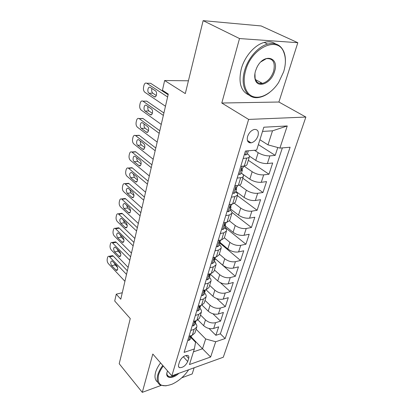 <?xml version="1.0" encoding="UTF-8"?>
<svg xmlns="http://www.w3.org/2000/svg" width="413" height="413" viewBox="0 0 413 413"><rect width="100%" height="100%" fill="white"/><g stroke="black" fill="none" stroke-linecap="round" stroke-linejoin="round"><path stroke-width="0.62" d="M247.583 136.507C246.659 140.792 247.821 142.908 251.083 142.862C254.227 142.062 256.535 139.723 258.001 135.831C258.987 131.468 257.789 129.336 254.408 129.424C251.28 130.286 249.003 132.65 247.583 136.507M297.819 42.704L261.14 25.952L203.139 20.65L239.509 38.548L221.791 103.023L248.631 119.419L305.873 117.06L278.904 102.021L297.819 42.704L239.509 38.548M248.631 119.419L171.839 375.84L223.283 357.235L305.873 117.06M181.741 377.802L192.179 373.951L194.151 367.771M171.839 375.84L152.815 354.034L142.284 392.35L161.106 385.412M142.284 392.35L119.202 363.729L130.26 318.547L114.716 301.015L116.259 294.18L120.777 299.198L168.287 94.081L162.438 90.261L164.642 80.514L185.292 93.586L203.139 20.65M197.977 319.977L203.65 325.661C206.732 328.294 210.078 329.218 213.697 328.433L218.663 326.853L215.875 335.304L209.04 328.485M200.491 314.99L205.468 319.905C208.57 322.527 211.936 323.456 215.565 322.692L220.547 321.144L212.927 313.777M220.547 321.144L223.407 312.46L218.405 313.968C214.755 314.701 211.363 313.766 208.224 311.159L201.978 305.099M205.932 289.704L212.922 296.255C216.123 298.836 219.566 299.786 223.247 299.1L228.286 297.675L225.343 306.596L216.732 298.537M210.253 274.149L217.749 280.938C221.017 283.488 224.507 284.449 228.219 283.819L233.293 282.482L230.273 291.645L220.299 282.631M215.116 258.553L222.715 265.182C226.056 267.701 229.592 268.677 233.335 268.104L238.446 266.855L235.338 276.282L215.127 258.641M220.155 242.534L227.826 248.972C231.234 251.46 234.827 252.446 238.6 251.93L243.742 250.779L240.547 260.479L219.959 243.174M225.24 225.968L233.082 232.292C236.566 234.739 240.211 235.735 244.016 235.291L249.199 234.243L245.905 244.222L224.858 227.212M230.469 208.916L238.497 215.111C242.059 217.517 245.756 218.534 249.597 218.152L254.811 217.217L251.424 227.491L231.951 212.39M235.859 191.358L244.078 197.419C247.717 199.778 251.471 200.806 255.342 200.501L260.593 199.68L257.103 210.263L237.392 195.633M242.653 174.147L249.824 179.185C253.546 181.493 257.361 182.536 261.264 182.309L266.55 181.612L262.952 192.52L242.777 178.22M249.442 156.171L255.75 160.383C259.56 162.639 263.432 163.693 267.371 163.553L272.688 162.99L268.982 174.229L248.321 160.29M187.714 361.535L188.679 358.417C189.128 356.842 188.808 355.836 187.734 355.402C184.343 355.325 181.627 357.384 179.588 361.571L178.633 364.715C178.22 366.228 178.514 367.203 179.526 367.642C182.907 367.766 185.638 365.732 187.714 361.535L183.31 356.734M191.188 336.956L202.515 348.758L205.664 338.965L215.705 341.742L225.147 338.557L290.107 147.234L279.911 148.102L287.252 125.96L263.835 127.209L256.664 150.084L245.42 151.039L184.1 352.397L194.353 348.944L195.566 342.284L191.012 337.535M215.705 341.742L210.64 357.013L189.464 364.54L194.353 348.944M254.46 150.27L258.177 152.696L255.75 160.383M243.897 166.036L252.173 171.731L249.824 179.185M239.349 185.122L246.355 190.192L244.078 197.419M234.507 203.397L240.712 208.1L238.497 215.111M229.489 220.934L235.229 225.483L233.082 232.292M224.362 237.78L229.912 242.359L227.826 248.972M219.318 254.093L224.744 258.755L222.715 265.182M214.414 269.957L219.721 274.686L217.749 280.938M209.649 285.378L214.837 290.179L212.922 296.255M205.008 300.385L210.088 305.243L208.224 311.159M215.875 335.304L220.361 333.828L282.368 147.895M258.177 152.696C262.018 154.932 265.915 155.995 269.865 155.882L275.197 155.376L277.789 147.524M268.982 174.229L263.685 174.875C259.767 175.071 255.931 174.023 252.173 171.731M262.952 192.52L257.691 193.289C253.804 193.563 250.025 192.53 246.355 190.192M257.103 210.263L251.873 211.157C248.022 211.508 244.3 210.485 240.712 208.1M251.424 227.491L246.231 228.497C242.41 228.916 238.745 227.909 235.229 225.483M245.905 244.222L240.748 245.332C236.959 245.818 233.35 244.826 229.912 242.359M240.547 260.479L235.425 261.687C231.667 262.24 228.11 261.259 224.744 258.755M235.338 276.282L230.248 277.588C226.525 278.192 223.015 277.226 219.721 274.686M230.273 291.645L225.219 293.039C221.528 293.7 218.064 292.75 214.837 290.179M225.343 306.596L220.325 308.067C216.665 308.785 213.253 307.845 210.088 305.243M190.796 330.41L194.084 329.388L196.753 327.091C197.115 325.8 196.676 324.479 195.437 323.121M189.004 336.301L192.282 335.253L194.946 332.93L196.753 327.091M193.521 321.459L196.825 320.462L199.5 318.206L201.353 312.202L198.679 314.432L195.364 315.408M198.173 306.193L201.503 305.253L204.177 303.07L206.087 296.895L203.408 299.048L200.068 299.967M202.953 290.489L206.309 289.601L208.993 287.5L210.955 281.145L208.276 283.215L204.905 284.077M207.878 274.32L211.26 273.494L213.944 271.475L215.968 264.934L213.284 266.917L209.887 267.722M212.948 257.671L216.36 256.907L219.045 254.981L221.131 248.244L218.441 250.133L215.018 250.872M218.172 240.516L221.611 239.824L224.3 237.991L226.443 231.048L223.753 232.844L220.305 233.51M223.557 222.834L227.021 222.215L229.711 220.48L231.925 213.33L229.236 215.018L225.756 215.607M229.107 204.6L232.602 204.053L235.291 202.437L237.573 195.06L234.883 196.634L231.378 197.146M234.837 185.788L238.358 185.323C239.87 185.107 240.769 184.606 241.047 183.821L243.396 176.212C243.123 176.981 242.23 177.466 240.712 177.667L237.181 178.096M240.753 166.367L244.3 165.99C245.823 165.814 246.716 165.355 246.984 164.617L249.411 156.764C249.153 157.482 248.259 157.926 246.731 158.086L243.169 158.422M196.098 329.207L205.664 338.965M188.421 80.798L164.642 80.514M122.279 292.729L116.259 294.18M193.439 351.85L202.515 348.758L210.64 357.013M259.901 139.749L267.996 144.86L272.503 130.823L262.513 131.417M220.361 333.828L225.147 338.557M275.197 155.376L258.378 144.607M199.98 308.305C201.25 309.642 201.709 310.943 201.353 312.202M204.652 293.07C205.953 294.392 206.433 295.667 206.087 296.895M209.463 277.397C210.79 278.703 211.291 279.952 210.955 281.145M214.409 261.274C215.767 262.554 216.288 263.778 215.968 264.934M219.499 244.677C220.893 245.936 221.435 247.124 221.131 248.244M224.744 227.578C226.174 228.817 226.737 229.974 226.443 231.048M230.149 209.969C231.61 211.177 232.204 212.297 231.925 213.33M235.715 191.813C237.217 192.995 237.836 194.074 237.573 195.06M241.46 173.093C242.999 174.24 243.644 175.282 243.396 176.212M279.911 148.102L267.996 144.86M247.387 153.781C248.967 154.89 249.638 155.887 249.411 156.764M287.252 125.96L272.503 130.823M221.791 103.023L278.904 102.021M187.812 340.219L188.896 340.441L190.594 338.903L191.513 335.501M124.922 281.305L108.33 263.587C107.344 262.338 106.977 260.835 107.22 259.09L107.509 257.733C107.783 256.612 108.299 256.137 109.053 256.303L126.523 274.392M127.359 270.799L113.27 256.106L109.781 256.788M111.649 265.626C110.292 263.055 110.405 261.47 111.99 260.861L116.755 265.647C118.133 268.228 118.025 269.828 116.425 270.453L111.649 265.626L115.134 264.909L114.251 263.009M190.997 335.666C190.223 336.44 190.006 336.998 190.357 337.333L191.425 336.182M117.653 267.572L115.134 264.909M111.649 255.797L112.537 255.621L113.27 256.106M163.29 366.037C160.951 369.16 159.351 372.196 158.494 375.143C156.919 385.009 161.529 387.988 172.319 384.09C178.891 380.951 184.332 376.176 188.643 369.764M166.114 385.856L160.559 385.169C157.379 383.44 156.444 380.027 157.766 374.942C158.659 371.87 160.332 368.711 162.784 365.459M178.896 373.285C173.032 378.979 165.489 378.86 166.888 372.862L167.518 370.884M157.792 382.252C155.081 380.368 154.338 377.074 155.567 372.366C156.45 369.299 158.117 366.145 160.559 362.908M167.807 375.608L167.513 375.629M166.888 372.862L167.012 372.33C166.651 374.379 167.157 375.753 168.535 376.444C170.755 377.27 173.558 376.45 176.945 373.992M245.565 70.814C241.982 83.318 245.647 94.381 253.458 96.709C261.248 99.115 271.935 92.935 278.661 82.43L283.638 71.836C285.899 64.449 285.966 57.98 283.85 52.441C278.233 35.435 251.455 47.562 245.565 70.814M269.586 92.445C266.168 95.093 262.73 96.74 259.266 97.38C247.573 99.936 239.716 86.911 244.62 70.556C247.991 58.223 258.135 46.54 267.603 44.072C275.326 42.281 280.737 44.836 283.839 51.754C285.14 54.975 285.641 58.687 285.342 62.884M255.482 71.082L256.71 67.871C263.463 52.776 279.72 56.767 274.506 71.588C271.233 83.586 257.082 89.203 255.048 78.986C254.501 76.632 254.645 73.999 255.482 71.082M254.95 73.369L255.095 78.367C256.241 82.316 258.698 83.994 262.456 83.39C267.531 81.898 271.243 77.881 273.597 71.346C275.486 62.43 273.076 58.197 266.349 58.651L260.99 61.8M248.848 95.005C240.733 91.113 238.224 82.373 241.316 68.78C244.641 56.493 254.733 44.872 264.186 42.436C268.615 41.264 272.43 41.759 275.631 43.923M261.403 82.817L259.839 83.441M225.121 22.658L232.369 23.324M192.246 325.656L193.336 325.919L195.034 324.422L195.948 320.731M128.149 267.392L111.247 249.906C110.245 248.667 109.868 247.155 110.121 245.363L110.416 243.975C110.71 242.792 111.257 242.297 112.057 242.488L129.79 260.298M130.601 256.793L116.254 242.307L112.734 242.942M114.628 251.873C113.234 249.24 113.374 247.624 115.036 247.026L119.832 251.724C121.246 254.367 121.117 255.998 119.44 256.612L114.628 251.873L118.144 251.202L117.199 249.034M195.798 320.772L195.685 320.865C194.771 321.65 194.492 322.274 194.848 322.744L195.891 321.624M120.792 253.912L118.144 251.202M114.618 242.028L115.573 241.858L116.254 242.307M196.805 310.69L197.899 310.984L199.603 309.538L200.501 305.651M131.453 253.117L114.236 235.89C113.219 234.661 112.837 233.133 113.095 231.306L113.399 229.881C113.714 228.626 114.293 228.11 115.139 228.337L133.136 245.849M133.926 242.436L119.311 228.167L115.759 228.75M117.679 237.774C116.254 235.074 116.414 233.433 118.159 232.849L122.991 237.449C124.442 240.159 124.287 241.817 122.527 242.421L117.679 237.774L121.226 237.155L120.24 234.734M200.666 305.491L200.29 305.821C199.35 306.627 199.076 307.267 199.464 307.747L200.486 306.663M123.998 239.896L121.226 237.155M117.664 227.924L118.686 227.754L119.311 228.167M201.492 295.29L202.592 295.631L204.296 294.232L205.194 290.225M134.844 238.482L117.302 221.523C116.259 220.305 115.877 218.761 116.141 216.897L116.451 215.436C116.791 214.104 117.406 213.567 118.299 213.831L136.569 231.022M137.338 227.708L122.444 213.676L118.861 214.202M120.813 223.325C119.347 220.557 119.533 218.89 121.36 218.312L126.228 222.814C127.715 225.596 127.534 227.279 125.686 227.868L120.813 223.325L124.385 222.757L123.368 220.088M205.591 289.792L205.034 290.349C204.063 291.175 203.79 291.831 204.213 292.316L205.204 291.273M127.266 225.513L124.385 222.757M120.359 213.98L121.876 213.304L122.444 213.676M206.314 279.446L207.419 279.828L209.128 278.481L210.062 275.44L210.021 274.356M138.319 223.464L120.441 206.794C119.383 205.591 118.99 204.032 119.264 202.122L119.584 200.625C119.946 199.211 120.601 198.653 121.546 198.958L140.095 215.803M140.838 212.602L125.655 198.818L122.041 199.288M124.019 208.508C122.522 205.669 122.728 203.97 124.649 203.408L129.548 207.801C131.076 210.656 130.864 212.37 128.923 212.943L124.019 208.508L127.627 207.997L126.59 205.085M210.599 273.659L209.907 274.428C208.911 275.28 208.642 275.951 209.097 276.442L210.062 275.44M130.611 210.744L127.627 207.997M123.595 199.087L125.154 198.488L125.655 198.818M211.28 263.143L212.39 263.566L214.099 262.276L215.059 259.142L214.972 258.017M141.891 208.044L123.663 191.689C122.584 190.501 122.186 188.927 122.47 186.975L122.795 185.437C123.182 183.935 123.879 183.357 124.876 183.702L143.714 200.186M144.431 197.094L128.949 183.579L125.304 183.986M127.312 193.31C125.774 190.393 126.011 188.669 128.025 188.121L132.95 192.396C134.519 195.328 134.282 197.073 132.248 197.631L127.312 193.31L130.952 192.856L129.904 189.701M215.705 257.056L214.93 258.042C213.903 258.92 213.635 259.607 214.13 260.102L215.059 259.142M134.029 195.586L130.952 192.856M126.93 183.806L128.52 183.295L128.949 183.579M216.397 246.344L217.506 246.819L219.22 245.59L220.212 242.364L220.067 241.187M145.557 192.215L126.967 176.191C125.867 175.019 125.464 173.434 125.753 171.431L126.089 169.857C126.507 168.261 127.245 167.663 128.298 168.055L147.431 184.141M148.117 181.173L132.33 167.946L128.655 168.292M130.689 177.714C129.114 174.72 129.383 172.964 131.489 172.438L136.45 176.583C138.298 177.993 137.544 182.974 135.65 181.911L130.689 177.714L134.359 177.327L133.311 173.93M220.95 239.958L220.098 241.166C219.04 242.07 218.782 242.772 219.313 243.278L220.212 242.364M137.524 180.022L134.359 177.327M130.353 168.132L131.969 167.709L132.33 167.946M221.662 229.045L222.783 229.571L224.491 228.404L225.513 225.08L225.312 223.851M149.325 175.959L130.358 160.29C129.238 159.134 128.83 157.534 129.124 155.484L129.47 153.868C129.919 152.175 130.699 151.55 131.809 151.994L151.246 167.663M151.907 164.818L135.8 151.901L132.088 152.18M134.158 161.705C132.268 160.316 133.115 155.159 135.051 156.336L140.038 160.352C141.964 161.757 141.101 166.95 139.145 165.773L134.158 161.705L137.859 161.385C137.002 160.533 136.657 159.32 136.822 157.745M226.355 222.333L225.426 223.779C224.336 224.713 224.078 225.431 224.651 225.942L225.513 225.08M141.101 164.033L137.859 161.385M133.879 152.046L135.8 151.901M227.093 211.213L228.213 211.792L229.927 210.692L230.975 207.269L230.707 205.994M153.192 159.253L133.843 143.967C132.697 142.831 132.279 141.215 132.588 139.114L132.94 137.452C133.425 135.66 134.251 135.01 135.418 135.505L155.169 150.724M155.794 148.019L139.357 135.433L135.619 135.64M137.715 145.273C135.753 143.889 136.713 138.515 138.706 139.806L143.724 143.678C145.732 145.077 144.751 150.492 142.733 149.196L137.715 145.273L141.452 145.025C140.523 144.111 140.188 142.815 140.441 141.132M231.93 204.161L230.919 205.86C229.798 206.825 229.54 207.563 230.155 208.075L230.975 207.269M144.767 147.611L141.452 145.025M137.508 135.536L139.357 135.433M232.695 192.825L233.82 193.46L235.529 192.432L236.613 188.901L236.267 187.585M157.172 142.077L137.415 127.204C136.249 126.089 135.825 124.452 136.14 122.305L136.502 120.596C137.023 118.691 137.901 118.015 139.119 118.572L159.201 133.311M159.795 130.751L143.017 118.521L139.238 118.65M141.37 128.391C139.326 127.023 140.41 121.412 142.459 122.826L147.513 126.548C149.609 127.932 148.494 133.59 146.419 132.17L141.37 128.391L145.144 128.216C144.142 127.245 143.817 125.862 144.163 124.076M237.681 185.411L237.299 186.661L236.577 187.378C235.425 188.374 235.178 189.133 235.828 189.65L236.613 188.901M148.525 130.73L145.144 128.216M141.241 118.583L143.017 118.521M238.471 173.852L239.597 174.544L241.306 173.599L242.421 169.955L241.997 168.612M161.261 124.421L141.086 109.982C139.899 108.887 139.465 107.241 139.795 105.036L140.162 103.281C140.725 101.257 141.649 100.555 142.929 101.17L163.352 115.403M163.909 112.997L146.77 101.144L142.96 101.195M145.128 111.051C142.996 109.693 144.214 103.833 146.321 105.377L151.406 108.939C153.595 110.307 152.34 116.218 150.208 114.664L145.128 111.051L148.933 110.952C147.859 109.915 147.549 108.449 148.004 106.554M243.618 166.062L243.133 167.642L242.421 168.313C241.233 169.345 240.991 170.12 241.682 170.641L242.421 169.955M152.371 113.379L148.933 110.952M145.123 101.144L146.77 101.144M244.434 154.266L245.565 155.025L247.268 154.168L248.301 150.791M245.565 155.025L244.434 154.271M165.468 106.255L144.86 92.285C143.647 91.201 143.208 89.538 143.543 87.288L143.925 85.486C144.514 83.38 145.469 82.636 146.791 83.25L167.616 96.978M249.767 142.836L248.796 141.385M168.137 94.737L150.631 83.287L146.791 83.25M148.99 93.219L148.974 93.209C146.791 91.862 148.102 85.837 150.249 87.411L155.453 90.86C157.678 92.275 156.279 98.315 154.116 96.678L148.99 93.219L152.815 93.193C151.674 92.084 151.39 90.53 151.963 88.547M247.325 150.879L248.115 150.807M156.315 95.537L152.831 93.204M205.468 319.905L203.65 325.661M215.565 322.692L213.697 328.433M269.865 155.882L267.371 163.553M263.685 174.875L261.264 182.309M257.691 193.289L255.342 200.501M251.873 211.157L249.597 218.152M246.231 228.497L244.016 235.291M240.748 245.332L238.6 251.93M235.425 261.687L233.335 268.104M230.248 277.588L228.219 283.819M225.219 293.039L223.247 299.1M220.325 308.067L218.405 313.968M194.084 329.388L192.282 335.253M198.679 314.432L196.825 320.462M203.408 299.048L201.503 305.253M208.276 283.215L206.309 289.601M213.284 266.917L211.26 273.494M218.441 250.133L216.36 256.907M223.753 232.844L221.611 239.824M229.236 215.018L227.021 222.215M234.883 196.634L232.602 204.053M240.712 177.667L238.358 185.323M246.731 158.086L244.3 165.99M185.917 355.428L188.679 358.417M190.217 335.914L188.839 340.431M115.785 270.03L117.571 269.653M190.212 336.745L190.672 337.225M194.745 321.092L193.274 325.903M118.841 256.215L120.627 255.864M194.668 322.166L195.137 322.641M199.402 305.847L197.837 310.968M121.969 242.054L123.75 241.734M199.252 307.179L199.732 307.649M204.198 290.163L202.53 295.61M125.18 227.537L126.951 227.243M203.97 291.769L204.456 292.228M209.128 274.015L207.362 279.808M128.474 212.643L130.224 212.39M208.823 275.915L209.319 276.364M214.208 257.392L212.328 263.546M131.85 197.368L133.58 197.146M213.826 259.601L214.321 260.035M219.442 240.258L217.444 246.793M135.319 181.689L137.013 181.503M218.973 242.798L219.473 243.216M224.837 222.607L222.721 229.54M138.882 165.592L140.534 165.443M224.285 225.493L224.78 225.896M230.402 204.399L228.152 211.761M142.537 149.062L144.137 148.948M229.757 207.662L230.248 208.038M236.143 185.618L233.758 193.423M146.29 132.077L147.828 132M235.41 189.273L235.89 189.624M242.064 166.227L239.535 174.508M150.151 114.623L151.617 114.582M241.244 170.306L241.708 170.631M246.742 150.926L245.503 154.983M154.116 96.678L155.505 96.668M247.397 140.482L251.083 142.862M178.524 366.522L179.526 367.642M112.537 255.621L109.053 256.303M116.425 270.453L117.147 270.303M168.535 376.444L167.064 374.751M264.186 42.436L267.603 44.072M262.456 83.39L255.487 79.606M255.095 78.367L255.048 78.986M283.85 52.441L283.839 51.754M115.573 241.858L112.057 242.488M119.44 256.612L120.214 256.458M118.686 227.754L115.139 228.337M122.527 242.421L123.358 242.266M121.876 213.304L118.299 213.831M125.686 227.868L126.579 227.723M125.154 198.488L121.546 198.958M128.923 212.943L129.883 212.803M208.828 276.194L209.097 276.442M128.52 183.295L124.876 183.702M132.248 197.631L133.265 197.497M213.836 259.844L214.13 260.102M131.969 167.709L128.298 168.055M135.65 181.911L136.739 181.787M218.988 243.004L219.313 243.278M135.516 151.716L131.809 151.994M139.145 165.773L140.301 165.665M224.3 225.658L224.651 225.942M139.155 135.299L135.418 135.505M142.733 149.196L143.956 149.108M229.778 207.78L230.155 208.075M142.898 118.438L139.119 118.572M146.419 132.17L147.709 132.103M235.42 189.35L235.828 189.65M146.739 101.118L142.929 101.17M150.208 114.664L151.566 114.623M241.249 170.337L241.682 170.641M148.974 93.209L152.815 93.193"/></g></svg>
